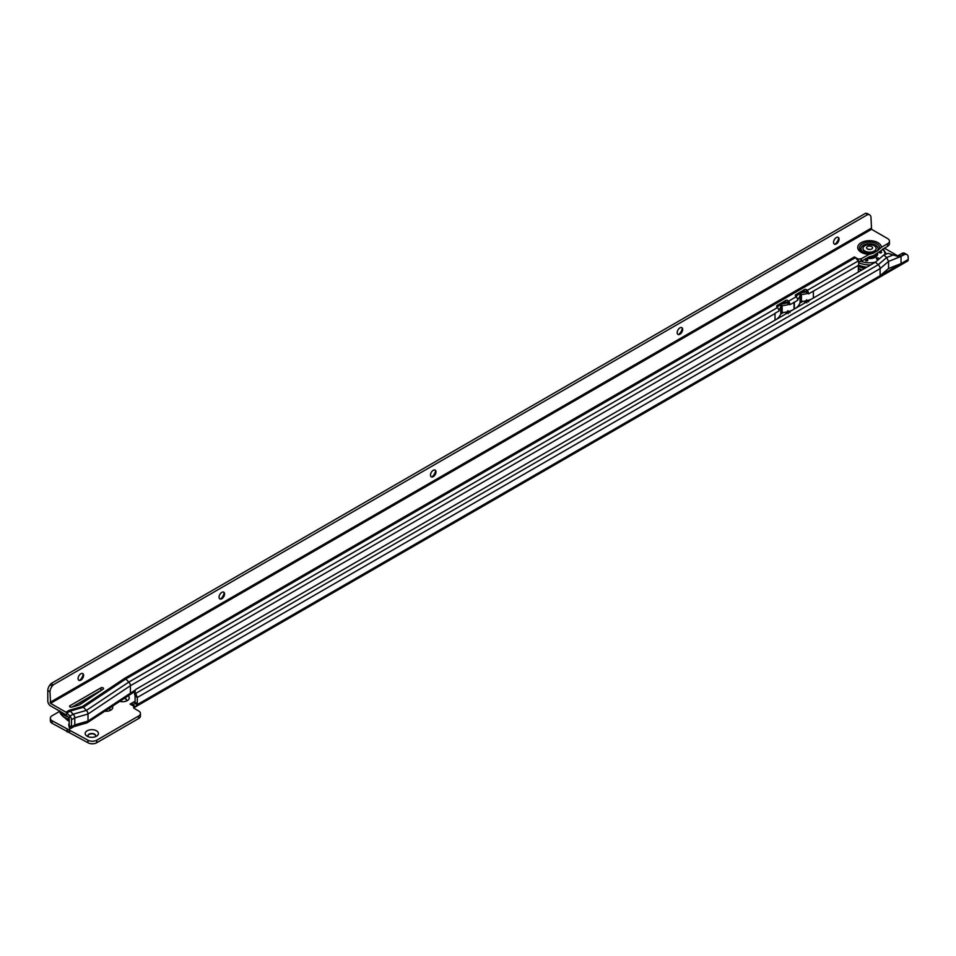 <?xml version="1.0" encoding="UTF-8"?>
<svg xmlns="http://www.w3.org/2000/svg" width="956" height="956" viewBox="0 0 956 956"><rect width="100%" height="100%" fill="white"/><g stroke="black" fill="none" stroke-linecap="round" stroke-linejoin="round"><path stroke-width="1.43" d="M126.096 701.166A3.896 2.247 0 0 0 126.527 700.127A3.896 2.247 0 0 0 125.391 698.537A3.896 2.247 0 0 0 124.22 698.071M87.116 736.216L87.116 736.216A6.62 3.824 180 0 1 87.116 730.802A6.62 3.824 180 0 1 96.484 730.802A6.62 3.824 180 0 1 96.484 736.216A6.62 3.824 180 0 1 87.116 736.216M95.265 736.765A3.896 2.247 0 0 0 95.696 735.738A3.896 2.247 0 0 0 94.56 734.148A3.896 2.247 0 0 0 90.306 733.658A3.896 2.247 0 0 0 87.904 735.738A3.896 2.247 0 0 0 88.346 736.765M126.527 700.282A3.896 2.247 0 0 0 125.391 698.86A3.896 2.247 0 0 0 123.862 698.31M110 709.83A3.896 2.247 0 0 0 108.876 708.396A3.896 2.247 0 0 0 108.805 708.36M95.684 735.893A3.896 2.247 0 0 0 94.56 734.459A3.896 2.247 0 0 0 90.438 733.945A3.896 2.247 0 0 0 87.916 735.893M896.776 256.065L899.333 255.049L901.042 256.363L904.543 254.523L902.345 253.256A6.226 3.597 -60 0 1 904.711 253.304L906.909 254.571A6.226 3.597 120 0 0 904.543 254.523L898.867 256.77L888.052 253.34L883.834 254.989L886.678 257.511L893.74 254.75M135.202 690.686A6.226 4.41 15 0 0 135.656 693.447L135.083 695.574A6.226 4.41 -165 0 1 134.641 692.813L135.202 690.686A6.226 4.41 15 0 1 135.967 689.312L875.397 262.195L878.241 264.716L886.678 257.511L888.554 261.418L901.042 256.387L901.042 263.629L888.554 268.493L880.118 275.71L908.2 259.494L908.2 257.427A6.226 3.597 120 0 0 906.909 254.571M902.345 253.256L901.592 253.663L903.79 254.798M898.915 255.216L901.592 253.663M134.88 703.425L137.078 704.692L134.999 707.105L133.35 704.464L134.88 703.425A2.33 1.35 120 0 0 135.083 702.385L135.083 696.219L137.282 697.33L135.656 693.447L878.241 264.716A3.585 2.067 60 0 1 880.118 268.624L880.118 275.71L137.078 704.692A2.33 1.35 -60 0 0 137.282 703.652L137.282 697.498A3.585 2.067 -120 0 0 137.282 697.33M127.925 695.598A6.62 3.824 180 0 1 127.315 700.605A6.62 3.824 180 0 1 119.452 701.25M112.282 706.042A6.62 3.824 180 0 1 110.8 710.141A6.62 3.824 180 0 1 104.61 711.156M884.324 248.13L897.541 255.754M69.274 719.294A16.909 9.763 0 0 1 64.757 717.43A16.909 9.763 0 0 1 59.858 711.252L52.15 715.709A6.226 3.597 0 0 0 50.333 718.255A6.226 3.597 0 0 0 52.15 720.788L87.952 740.183A6.226 3.597 0 0 0 96.759 740.183L138.608 716.02A6.226 3.597 0 0 0 140.436 713.487A6.226 3.597 0 0 0 138.608 710.941L134.318 708.456A2.33 1.35 180 0 1 133.625 707.5A2.33 1.35 180 0 1 134.306 706.556L130.064 704.106L135.083 701.238M133.35 704.464L130.112 704.106M140.436 713.487L140.436 716.02A6.226 3.597 180 0 1 138.608 718.565L96.759 742.728A6.226 3.597 180 0 1 87.952 742.728L52.15 723.333A6.226 3.597 180 0 1 50.333 720.788L50.333 718.255M134.306 708.456L134.306 706.556M109.582 710.702A3.896 2.247 0 0 0 110.012 709.663A3.896 2.247 0 0 0 109.056 708.193M134.999 707.105A3.585 2.067 60 0 1 134.904 707.165A3.585 2.067 60 0 1 134.306 707.332M908.2 259.494A3.585 2.067 60 0 1 907.459 261.131L134.904 707.165M135.083 695.574L135.083 696.207M137.282 697.498L880.118 268.624L888.554 261.418L888.554 268.493M883.834 254.989L875.397 262.195M867.773 214.538L868.801 214.634A6.226 3.597 -60 0 1 869.709 214.921L867.51 213.642A6.226 3.597 -60 0 0 866.602 213.367L865.574 213.272L867.773 214.538L53.225 684.843L52.21 686.121A6.226 3.597 -60 0 0 49.999 691.797L47.8 690.519L47.8 701.107A3.896 2.247 -120 0 0 50.548 705.875L65.94 714.765A17.292 9.978 180 0 1 64.494 714.024A17.292 9.978 180 0 1 63.144 713.152M60.419 711.575A17.292 9.978 0 0 0 64.494 715.291A17.292 9.978 0 0 0 67.96 716.845M74.042 705.922A3.896 2.247 0 0 0 74.855 706.257M80.603 704.166A3.896 2.247 0 0 0 79.551 702.744M73.851 706.042A3.896 2.247 0 0 0 73.959 706.102A3.896 2.247 0 0 0 74.496 706.365M82.909 702.624A7.003 4.051 -0 0 0 81.559 701.585M82.646 673.502A3.896 2.247 -60 0 1 83.315 675.199A3.896 2.247 -60 0 1 80.567 679.967L80.567 679.967A3.896 2.247 -60 0 1 78.762 680.23M79.73 680.302A6.62 3.824 120 0 0 83.184 674.315M223.608 592.123A3.896 2.247 -60 0 1 224.278 593.807A3.896 2.247 -60 0 1 221.529 598.576L221.529 598.576A3.896 2.247 -60 0 1 219.725 598.838M220.693 598.91A6.62 3.824 120 0 0 224.146 592.923M435.052 470.029A3.896 2.247 -60 0 1 435.721 471.726A3.896 2.247 -60 0 1 432.972 476.494L432.972 476.494A3.896 2.247 -60 0 1 431.168 476.757M432.136 476.829A6.62 3.824 120 0 0 435.589 470.842M681.736 327.597A3.896 2.247 -60 0 1 682.405 329.294A3.896 2.247 -60 0 1 679.656 334.062L679.656 334.062A3.896 2.247 -60 0 1 677.852 334.325M678.82 334.397A6.62 3.824 120 0 0 682.285 328.41M838.113 237.315A3.896 2.247 -60 0 1 838.794 239A3.896 2.247 -60 0 1 836.034 243.78L836.034 243.78A3.896 2.247 -60 0 1 834.23 244.043M835.197 244.103A6.62 3.824 120 0 0 838.663 238.116M869.709 214.921A6.226 3.597 -60 0 1 871 217.765L871.549 229.309L887.634 238.594A6.226 3.597 180 0 1 889.462 241.139L889.462 243.684A6.226 3.597 180 0 1 887.634 246.218L873.426 255.694L869.195 256.865L860.89 261.478A2.33 1.35 0 0 0 858.978 261.574L858.847 261.669M873.246 253.232L877.357 250.866A8.604 4.971 0 0 0 874.525 244.676A8.604 4.971 0 0 0 863.483 245.226A8.604 4.971 0 0 0 862.527 251.607A8.604 4.971 0 0 0 873.246 253.232L869.195 254.32L860.89 258.945A2.33 1.35 0 0 0 858.464 259.255L854.437 256.961A3.585 2.067 60 0 1 855.393 257.714L858.392 260.857A3.585 2.067 60 0 1 858.978 261.574L858.44 265.362A2.33 1.35 120 0 0 858.345 266.091L858.345 272.042M70.051 706.962A1.554 0.896 0 0 0 71.843 707.129L78.057 705.337A7.791 4.493 0 0 0 80.471 704.249L103.164 689.109A1.554 0.896 0 0 0 103.547 688.523A1.554 0.896 0 0 0 102.579 687.687A1.554 0.896 0 0 0 100.882 687.89L70.051 705.683A1.554 0.896 0 0 0 69.585 706.329A1.554 0.896 0 0 0 70.051 706.962L70.051 705.683M839.069 239.167A3.896 2.247 120 0 0 838.257 237.387A3.896 2.247 120 0 0 835.257 238.426A3.896 2.247 120 0 0 833.56 242.346A3.896 2.247 120 0 0 834.361 244.127A3.896 2.247 120 0 0 837.36 243.087A3.896 2.247 120 0 0 839.069 239.167M682.68 329.462A3.896 2.247 120 0 0 681.879 327.669A3.896 2.247 120 0 0 678.88 328.721A3.896 2.247 120 0 0 677.183 332.64A3.896 2.247 120 0 0 677.983 334.421A3.896 2.247 120 0 0 680.983 333.369A3.896 2.247 120 0 0 682.68 329.462M435.996 471.882A3.896 2.247 120 0 0 435.195 470.101A3.896 2.247 120 0 0 432.196 471.153A3.896 2.247 120 0 0 430.499 475.06A3.896 2.247 120 0 0 431.299 476.853A3.896 2.247 120 0 0 434.299 475.801A3.896 2.247 120 0 0 435.996 471.882M224.552 593.975A3.896 2.247 120 0 0 223.752 592.182A3.896 2.247 120 0 0 220.752 593.234A3.896 2.247 120 0 0 219.044 597.153A3.896 2.247 120 0 0 219.856 598.934A3.896 2.247 120 0 0 222.856 597.894A3.896 2.247 120 0 0 224.552 593.975M83.59 675.354A3.896 2.247 120 0 0 82.79 673.574A3.896 2.247 120 0 0 79.79 674.625A3.896 2.247 120 0 0 78.081 678.533A3.896 2.247 120 0 0 78.894 680.325A3.896 2.247 120 0 0 81.893 679.274A3.896 2.247 120 0 0 83.59 675.354M889.462 241.139A6.226 3.597 180 0 1 887.634 243.684L881.408 247.281L877.357 250.866M101.515 690.208A1.554 0.896 0 0 0 100.882 690.423L72.07 707.07M129.657 694.45A3.585 2.067 -120 0 0 129.717 694.403A3.585 2.067 -120 0 0 130.398 692.801L130.398 685.727A3.585 2.067 -120 0 0 128.809 682.094L125.81 678.963L83.411 707.261A3.585 2.067 -120 0 0 82.455 706.496L69.25 710.308A3.585 2.067 60 0 1 70.194 711.073L73.194 714.204A3.585 2.067 60 0 1 74.783 717.837L74.783 724.911A3.585 2.067 60 0 1 74.042 726.56A3.585 2.067 60 0 1 73.767 726.668L86.984 722.856A3.585 2.067 -120 0 0 87.319 722.7A3.585 2.067 -120 0 0 88 721.099L88 714.024A3.585 2.067 -120 0 0 86.41 710.392L83.411 707.261L70.194 711.073L66.896 712.985L69.896 716.116A3.585 2.067 60 0 1 71.473 719.749L71.473 726.823A3.585 2.067 60 0 1 71.473 726.978L69.274 725.568L69.071 718.004L65.94 714.765M82.455 706.496L124.866 678.198L854.413 256.937M49.999 691.797L50.548 703.341L65.94 712.22A3.585 2.067 60 0 1 66.896 712.985L66.06 714.861M71.473 719.749L74.783 717.837L88 714.024L130.398 685.727L775.017 313.532A3.585 2.067 -120 0 0 775.005 313.269L775.531 312.971A20.243 11.687 180 0 1 775.017 313.281L775.017 320.152M795.619 296.157L803.817 291.413A1.554 1.171 23.7 0 1 805.944 291.843L806.553 292.5L808.286 292.01A3.585 2.067 -120 0 0 807.199 290.409L806.768 289.967A1.554 1.171 23.7 0 0 804.641 289.537L795.834 294.627A1.554 1.171 23.7 0 0 795.75 296.324L796.181 296.778A3.585 2.067 60 0 1 797.268 298.368L797.961 300.017L794.352 302.335L789.847 304.701L789.56 302.825A3.585 2.067 -120 0 0 788.473 301.224L788.043 300.781A1.554 1.171 23.7 0 0 785.928 300.351L777.12 305.43A1.554 1.171 23.7 0 0 777.037 307.139L777.467 307.581A3.585 2.067 60 0 1 778.554 309.182L779.248 310.831L775.531 312.971M780.61 314.142L783.478 312.481M799.873 303.016L802.753 301.355M789.56 302.825L787.828 303.303L787.218 302.658A1.554 1.171 23.7 0 0 785.103 302.227L776.893 306.972M855.393 257.714L125.81 678.963A3.585 2.067 -120 0 0 124.866 678.198M793.552 302.562A20.243 11.687 0 0 0 794.03 302.299L794.03 309.17M779.104 317.786L778.578 317.488A20.243 11.687 180 0 1 776.678 319.185M789.847 304.701L789.238 304.331A20.243 11.687 0 0 1 782.163 305.609L782.163 312.6A20.243 11.687 0 0 0 789.262 311.321L789.787 311.62M787.828 303.303L789.238 304.331M797.83 306.972L797.459 306.768A20.243 11.687 180 0 1 795.942 308.059M797.746 299.479A20.243 11.687 180 0 0 800.076 295.273L800.076 302.263A1.554 0.896 180 0 1 801.439 301.475A20.243 11.687 0 0 0 807.808 300.411L808.501 300.805M806.541 299.873L808.74 301.14M812.827 291.437A20.243 11.687 0 0 0 813.365 291.138L808.561 293.898L808.286 292.01M808.561 293.898L806.553 292.5M865.574 213.272L51.027 683.576L53.225 684.843M47.8 690.519A6.226 3.597 -60 0 1 49.999 684.843L51.027 683.576M69.274 723.477A6.226 2.545 -11.6 0 0 68.736 724.863L69.31 727.647A6.226 2.545 -11.6 0 0 69.848 728.424L69.274 725.64M68.736 724.863A6.226 2.545 -11.6 0 0 69.274 725.628M806.326 300.076L806.9 302.873M787.601 310.891L788.174 313.676M858.464 260.916L858.464 259.255M71.473 726.978L69.848 728.424L70.816 728.412L74.042 726.56M806.565 299.933L808.704 301.785M806.553 300.722L806.852 301.761M787.852 310.748L789.991 312.6M787.887 311.704L788.138 312.576M782.163 312.6A1.554 0.896 0 0 0 780.801 313.389A20.243 11.687 180 0 1 778.578 317.488M782.163 305.609A1.554 0.896 0 0 0 780.801 306.398A20.243 11.687 180 0 1 778.949 310.079M800.076 302.263A20.243 11.687 180 0 1 797.459 306.768M794.806 301.845A20.243 11.687 180 0 1 794.352 302.108L794.352 308.979M789.262 311.321A20.243 11.687 0 0 0 792.213 310.222M807.808 300.411A20.243 11.687 0 0 0 811.489 299.085M813.353 291.138L858.44 265.362M800.076 295.273A1.554 0.896 180 0 1 801.439 294.484A20.243 11.687 0 0 0 807.796 293.408M801.702 292.644A17.136 9.895 0 0 0 806.004 291.915M796.898 295.416A17.136 9.895 180 0 1 796.288 296.886M782.426 303.769A17.136 9.895 0 0 0 787.409 302.849M777.622 306.541A17.136 9.895 180 0 1 777.312 307.426M777.467 307.581L128.809 682.094L86.41 710.392L73.194 714.204L69.896 716.116L69.071 718.004M876.736 259.04A1.171 0.669 180 0 1 878.385 258.084A1.171 0.669 180 0 1 876.736 259.04M865.825 260.725A1.171 0.669 180 0 1 867.474 259.769A1.171 0.669 180 0 1 865.825 260.725M879.651 252.743A1.171 0.669 180 0 1 881.301 251.786A1.171 0.669 180 0 1 879.651 252.743M866.793 267.154A17.053 9.847 180 0 1 858.488 264.932M876.389 258.622A1.171 0.669 180 0 1 878.719 258.622M879.317 252.324A1.171 0.669 180 0 1 881.647 252.324M865.491 260.307A1.171 0.669 180 0 1 867.809 260.307M858.345 266.306A17.292 9.978 0 0 0 864.798 268.313M866.59 267.274A17.292 9.978 180 0 1 858.476 265.099M874.202 245.716A6.537 3.776 0 0 0 867.068 244.891A6.537 3.776 0 0 0 863.029 248.381A6.537 3.776 0 0 0 864.941 251.058A6.537 3.776 0 0 0 872.075 251.87A6.537 3.776 0 0 0 876.114 248.381A6.537 3.776 0 0 0 874.202 245.716M867.451 249.002L867.451 249.002A2.999 1.733 180 0 1 867.451 246.552A2.999 1.733 180 0 1 871.693 246.552A2.999 1.733 180 0 1 871.693 249.002L871.693 249.002A2.999 1.733 180 0 1 867.451 249.002L867.451 249.002M863.041 248.572A6.537 3.776 0 0 0 863.029 248.763A6.537 3.776 0 0 0 864.941 251.44A6.537 3.776 0 0 0 872.075 252.253A6.537 3.776 0 0 0 876.114 248.763A6.537 3.776 0 0 0 876.102 248.572M877.226 253.507L876.568 254.989A7.481 4.314 180 0 1 867.809 257.666M868 249.253A7.481 4.314 180 0 1 868.956 249.169A7.636 4.41 0 0 0 868 249.253M69.274 720.92A11.591 6.692 180 0 1 66.299 718.709M65.582 718.35A11.914 6.883 0 0 0 69.274 721.278M135.083 702.385L137.282 703.652M133.744 706.233L133.231 704.488L134.485 703.759M130.255 704.213L135.083 701.357M52.15 720.788L52.15 723.333M67.123 729.44L67.123 731.985M138.608 716.02L138.608 718.565M96.759 740.183L96.759 742.728M87.952 740.183L87.952 742.728M69.561 729.571L69.561 732.117M69.286 729.5L69.286 732.045M67.398 729.5L67.398 732.045M896.824 256.077L900.934 256.411M81.69 701.513A8.21 4.744 180 0 1 82.527 701.931A8.21 4.744 180 0 1 83.244 702.397M83.71 700.342A8.831 5.103 180 0 1 84.773 701.381M84.259 701.728A8.377 4.828 0 0 0 83.1 700.688M89.278 698.37A15.356 8.867 0 0 0 88.334 697.677M877.166 250.998A8.52 4.923 0 0 0 874.573 244.784A8.52 4.923 0 0 0 863.543 245.286A8.52 4.923 0 0 0 862.682 251.655A8.52 4.923 0 0 0 873.426 253.149M879.556 248.775A10.086 5.82 0 0 0 874.107 242.728A10.086 5.82 0 0 0 862.432 243.816A10.086 5.82 0 0 0 860.555 250.544A10.086 5.82 0 0 0 871.047 253.687M881.408 247.281A11.842 6.835 0 0 0 873.927 241.139A11.842 6.835 0 0 0 861.201 242.657A11.842 6.835 0 0 0 858.56 250.006A11.842 6.835 0 0 0 869.195 254.32M65.94 712.22L69.25 710.308M871.549 229.309L50.548 703.341M71.473 726.823L74.783 724.911L88 721.099L135.585 689.814M787.648 303.1L788.473 301.224L796.181 296.778M806.374 292.297L807.199 290.409L858.392 260.857M813.365 291.389L813.365 298.009M887.634 243.684L887.634 246.218M861.296 258.885L861.296 261.43A15.356 8.867 180 0 0 875.469 262.135M866.602 213.367L868.801 214.634M52.21 686.121L49.999 684.843M871 228.353L49.999 702.385M804.438 301.128L804.809 302.944M785.76 312.158L786.083 313.759M805.944 291.843L806.768 289.967M787.218 302.658L788.043 300.781M785.103 302.227L785.928 300.351M776.654 306.47L777.12 305.43M803.817 291.413L804.641 289.537M795.38 295.655L795.834 294.627M100.882 690.423L100.882 687.89M860.89 258.945L860.89 261.478M780.801 306.398L780.801 313.389M801.439 294.484L801.439 301.475M877.357 253.699L877.345 253.436A7.791 4.493 180 0 1 877.357 253.699A7.791 4.493 180 0 1 867.259 257.989M867.558 257.821A7.636 4.41 0 0 0 877.202 253.579M862.216 269.795A16.909 9.763 180 0 1 858.345 268.301M870.725 264.896A16.909 9.763 180 0 1 858.524 262.541M882.508 249.181A15.356 8.867 180 0 1 884.886 254.571M877.584 253.292A8.102 4.672 180 0 1 866.686 258.311M89.768 698.047L88.812 697.402M69.274 719.844L65.08 718.076C61.232 715.267 59.475 712.865 59.822 710.894M135.023 691.343L87.319 722.7M861.595 270.154L858.345 268.779M886.367 253.997L883.057 248.871"/></g></svg>
